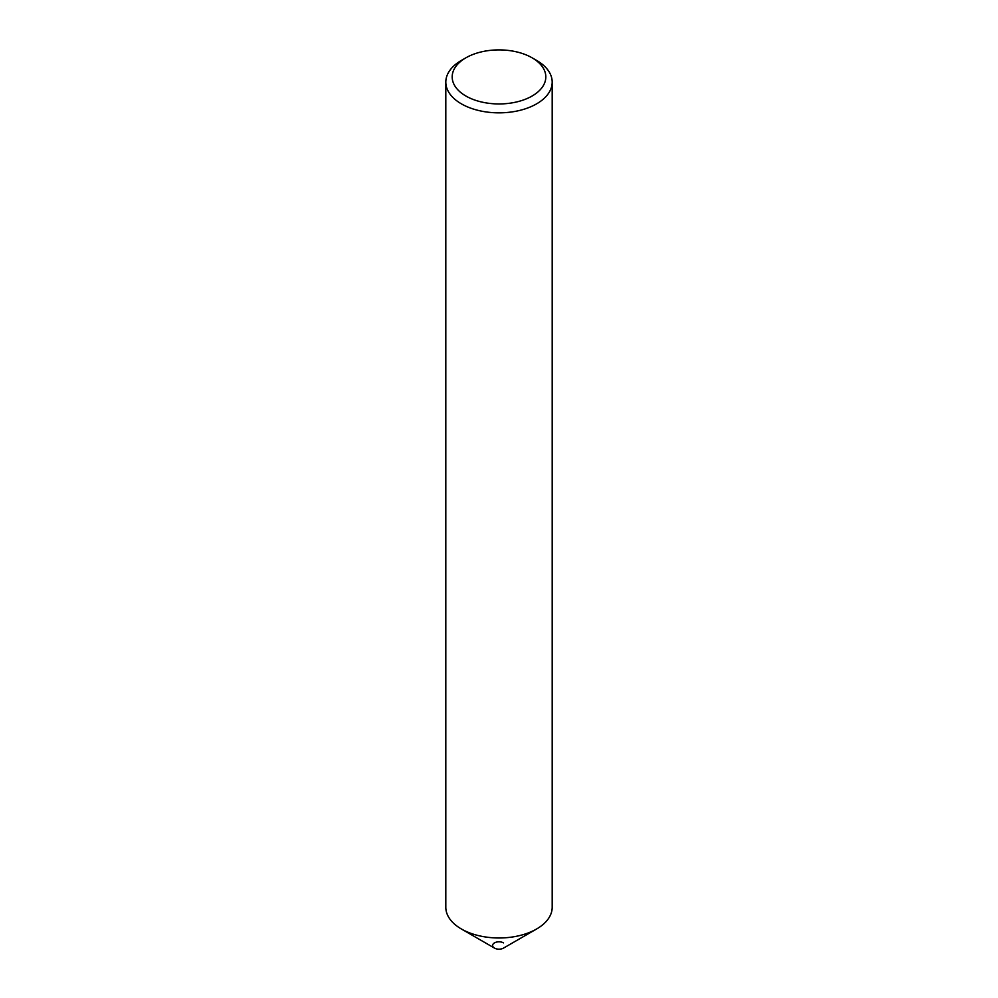 <?xml version="1.0" encoding="UTF-8"?>
<svg xmlns="http://www.w3.org/2000/svg" width="998" height="998" viewBox="0 0 998 998"><rect width="100%" height="100%" fill="white"/><g stroke="black" fill="none" stroke-linecap="round" stroke-linejoin="round"><path stroke-width="1.5" d="M552.193 82.135L552.193 907.282A53.193 30.713 180 0 1 536.612 928.988L503.516 948.1A6.387 3.68 180 0 1 494.484 948.1L461.388 928.988A53.193 30.713 180 0 1 445.807 907.282L445.807 82.135A53.193 30.713 180 0 1 461.388 60.416L465.904 57.809A46.806 27.021 0 0 0 465.904 96.033A46.806 27.021 0 0 0 532.096 96.033A46.806 27.021 0 0 0 532.096 57.809L536.612 60.416A53.193 30.713 180 0 1 552.193 82.135A53.193 30.713 180 0 1 519.359 110.504A53.193 30.713 180 0 1 461.388 103.854A53.193 30.713 180 0 1 445.807 82.135M536.612 928.988A53.193 30.713 180 0 1 461.388 928.988L494.484 948.1A6.387 3.68 180 0 1 494.484 942.885A6.387 3.68 180 0 1 503.516 942.885M536.612 60.416L532.096 57.809A46.806 27.021 0 0 0 465.904 57.809"/></g></svg>
